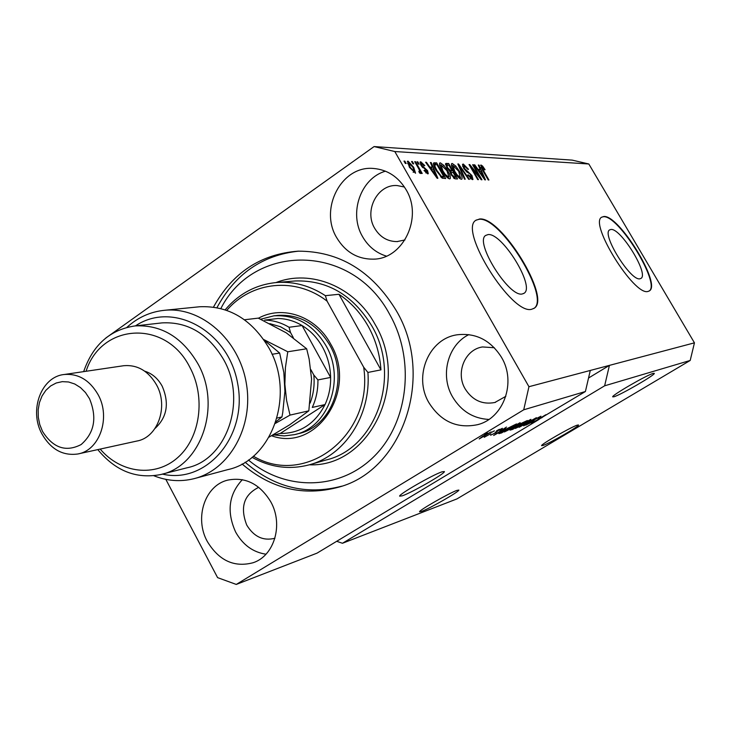 <?xml version="1.0" encoding="UTF-8"?>
<svg xmlns="http://www.w3.org/2000/svg" width="731" height="731" viewBox="0 0 731 731"><rect width="100%" height="100%" fill="white"/><g stroke="black" fill="none" stroke-linecap="round" stroke-linejoin="round"><path stroke-width="1.1" d="M639.954 278.785L641.005 278.383C649.146 274.061 620.683 227.862 610.915 229.47L609.563 229.927C601.311 234.139 630.716 281.481 639.954 278.785M522.245 293.981L524.164 293.213C535.348 286.515 502.078 232.577 488.07 234.578L485.612 235.464C474.337 242.107 508.995 297.554 522.245 293.981M531.629 309.277L534.324 308.162C551.275 297.946 501.238 216.55 479.673 218.98L475.726 220.36C458.547 230.466 511.81 315.326 531.629 309.277M533.74 308.555L533.904 308.436C550.863 298.211 500.836 216.815 479.262 219.263L476.009 220.141M647.913 291.468L649.393 290.883C661.71 284.258 618.819 214.494 603.779 216.513L601.604 217.226C589.022 223.585 634.115 296 647.913 291.468M649.393 290.883L649.027 291.102C661.354 284.469 618.463 214.713 603.413 216.741L601.659 217.18M543.06 445.453C549.794 443.242 579.445 426.155 578.559 424.985L577.243 425.14C570.874 427.114 540.547 444.576 541.589 445.663L543.06 445.453M402.26 495.828C411.873 492.621 445.179 473.45 444.411 471.559L442.036 471.815C432.935 474.684 398.678 494.366 399.619 496.166L402.26 495.828M421.769 511.344C430.038 508.319 459.625 491.369 458.885 490.062L456.875 490.41C448.998 493.178 418.662 510.54 419.557 511.764L421.769 511.344M614.003 396.759C620.838 394.841 655.433 374.784 654.309 373.367L653.176 373.413C646.825 375.003 611.363 395.553 612.697 396.842L614.003 396.759M207.339 541.543C218.944 560.622 234.194 567.685 253.09 562.733C274.335 555.935 283.628 524.447 270.772 501.813C259.816 483.931 245.47 476.703 227.734 480.121C204.817 485.448 194.172 518.078 207.339 541.543M242.363 479.664C228.739 494.32 226.5 511.801 235.656 532.086C242.856 544.869 252.963 552.243 265.983 554.208M428.942 402.744C440.884 421.577 457.094 428.887 477.571 424.674C503.641 418.342 516.671 382.295 501.484 357.313C490.711 340.335 476.091 332.806 457.633 334.734C428.832 338.234 413.07 376.337 428.942 402.744M468.873 334.606C447.756 344.868 439.861 375.378 452.516 396.814C461.087 411.041 473.204 418.58 488.884 419.439M336.689 237.666C345.397 252.122 357.633 259.286 373.404 259.158C403.284 259.076 423.222 217.399 406.034 189.621C398.203 176.71 387.348 169.656 373.459 168.459C341.569 165.334 318.972 208.746 336.689 237.666M385.465 171.182C360.602 178.245 348.55 213.324 362.576 236.68C368.25 246.475 376.182 252.953 386.379 256.115M242.071 463.993C271.228 488.911 303.456 496.623 338.755 487.148C403.037 470.298 435.228 375.697 396.147 310.419C371.896 270.854 339.221 251.108 298.129 251.172C260.729 254.013 232.513 272.654 213.489 307.102M404.435 187.017L397.134 185.555C377.543 183.993 363.764 210.61 374.701 228.346C380.01 237.1 387.457 241.513 397.043 241.595L404.965 239.942M494.339 347.737L482.487 346.951C464.916 349.473 455.413 372.783 465.181 388.91C472.454 400.314 482.332 404.846 494.823 402.498L505.825 396.33M258.737 487.312C243.834 494.723 239.85 507.332 246.776 525.141C253.904 536.773 263.279 541.141 274.911 538.272M604.638 385.813L690.201 360.456L456.948 498.907L342.455 543.279L604.638 385.813L609.416 365.381L528.942 386.708L394.804 151.536L374.098 146.565L105.767 338.051M690.201 360.456L694.45 342.839L609.416 365.381L588.537 378.018M336.689 541.296L342.455 543.279M590.292 370.443L585.412 391.514L541.369 417.785M585.412 391.514L523.725 409.799L528.942 386.708M543.48 416.149L538.363 419.841L317.035 553.139L236.277 584.434L523.725 409.799M543.553 416.286L531.464 423.386L545.847 414.724L541.47 417.968M534.754 419.375L540.94 416.204L538.117 418.507L539.195 417.246L535.448 419.137L531.976 422.162L525.708 425.168L528.586 423.13L529.427 422.81L527.873 424.108L531.364 422.344L534.754 419.375M519.129 427.333L536.38 417.693L523.734 425.853L534.37 418.817L519.129 427.333M530.925 419.347L526.128 422.966L515.392 428.448L520.847 424.693L530.925 419.347M520.152 422.719L515.346 426.383L504.408 431.957L509.9 428.156L520.152 422.719M505.706 428.613L493.653 435.466L506.492 427.059L503.321 429.371L505.706 428.613M484.571 434.579L487.522 433.008L484.571 434.579M482.835 436.151L491.168 431.911L479.198 438.947L482.835 436.151M491.46 432.414L494.384 430.851L491.46 432.414M490.83 433.657L484.224 437.284L490.83 433.657M496.504 430.824L499.41 429.28L496.504 430.824M497.126 430.979L502.398 428.284L500.561 429.892L499.648 430.239L500.772 429.261L498.122 430.586L495.755 432.779L490.547 435.228L494.814 433.145L497.126 430.979M504.381 429.929L516.479 423.925L501.594 432.935L498.853 433.675L504.381 429.929M519.056 424.382L527.362 420.517L512.659 429.399L510.046 430.13L519.056 424.382M694.45 342.839L588.811 163.982L572.19 160.126L374.098 146.565M479.499 176.683L472.61 164.749L473.304 164.786L481.957 179.762L481.226 179.735L471.495 167.646L478.43 179.643L477.736 179.625L469.037 164.557L469.786 164.603L479.499 176.683L479.024 177.003M463.701 168.377L462.659 164.247L463.308 164.064L468.534 169.29L467.941 169.455L464.267 165.836L464.386 168.368L471.97 175.55L472.966 179.479L472.409 179.634L467.703 175.02L468.297 174.846L471.778 177.743L470.143 173.941L466.844 172.05L463.701 168.377M464.487 179.177L457.844 163.963L458.593 164.009L469.439 179.342L468.708 179.323L459.287 165.773L465.227 179.205L464.487 179.177M452.242 163.479L455.696 165.992L459.433 171.282C461.681 175.011 462.504 177.615 461.919 179.086L461.334 179.269C458.977 178.401 456.528 175.714 453.997 171.228L451.52 165.718L451.639 163.653L452.242 163.479L451.402 164.055M440.354 162.839L443.891 165.398L447.692 170.771C449.958 174.545 450.789 177.185 450.177 178.693L449.565 178.885C447.144 177.989 444.649 175.276 442.081 170.716L439.587 165.124L439.724 163.022L440.354 162.839L439.477 163.452M412.896 163.826L411.571 161.514L412.385 161.551L413.7 163.863L412.896 163.826M409.406 167.262L407.523 161.268L408.035 161.122L413.719 167.344L415.537 173.229L409.406 167.262M481.007 165.014L482.634 166.111L485.082 169.693L484.516 169.848L481.985 166.741L481.957 167.819L488.911 179.99L488.235 179.972L482.405 169.884L481.007 165.014L480.523 165.343M588.811 163.982L394.804 151.536M432.423 167.198L430.367 162.51L431.171 162.547L437.887 178.291L437.138 178.263L425.625 162.255L426.438 162.3L429.819 167.079L432.423 167.198L430.212 168.642M421.047 165.462L420.188 161.962L420.773 161.798L424.793 165.626L424.126 165.8L421.668 163.461L421.677 165.215L427.553 170.615L428.265 173.704L427.708 173.868L423.998 170.46L424.674 170.277L426.73 172.196L426.904 170.816L421.047 165.462M418.324 164.1L417.008 161.798L417.812 161.843L419.128 164.137L418.324 164.1M418.178 167.755L414.705 161.679L415.51 161.715L422.216 173.448L421.421 173.421L420.343 171.538L420.754 173.539L419.475 172.927L418.817 171.264L419.621 171.447L419.411 170.149L418.178 167.755M405.321 163.442L403.996 161.103L404.819 161.149L406.153 163.479L405.321 163.442M436.233 170.561C434.086 167.034 433.227 164.493 433.647 162.949L436.635 162.839L445.654 178.547L442.273 178.154L436.233 170.561M446.897 167.81L445.663 163.552L448.633 163.479L457.542 178.949L455.349 178.876L451.155 174.892L450.077 171.666L446.897 167.81M480.249 169.464L478.257 165.051L478.969 165.087L485.485 179.881L484.827 179.853L474.081 164.831L474.794 164.868L477.955 169.354L480.249 169.464L478.33 170.78M165.827 479.362L217.591 577.627L236.277 584.434M480.998 167.225L482.634 166.111M481.062 167.372L481.756 166.896M481.455 168.167L481.957 167.819M430.568 162.967L431.171 162.547M430.906 168.258L431.199 168.952M425.917 162.666L426.438 162.3M429.335 167.417L429.819 167.079M435.183 173.631L433.236 169.044L431.135 168.943L436.562 176.628L435.183 173.631M430.669 169.272L431.135 168.943M419.996 162.337L420.773 161.798M420.389 164.155L421.312 163.552M421.12 165.599L421.677 165.215M421.842 166.714L422.463 166.275M426.995 170.999L427.553 170.615M424.126 170.661L424.674 170.277M425.817 172.827L426.73 172.196M417.255 162.227L417.812 161.843M414.952 162.108L415.51 161.715M419.228 172.315L420.343 171.538M404.243 161.551L404.819 161.149M407.322 161.615L408.035 161.122M413.152 167.737L413.719 167.344M414.093 171.684L412.914 167.317L408.72 162.885L410.164 167.189L414.093 171.684L413.17 172.324M409.588 167.582L410.164 167.189M411.818 161.944L412.385 161.551M433.401 163.461L434.47 162.73M433.446 164.219L434.57 164.274L436.635 162.839M434.57 164.274L434.854 164.767M442.301 177.752L442.62 178.309M443.845 176.683L436.928 164.639L434.89 164.74L435.091 166.778L437.01 170.615L441.35 176.29L443.845 176.683L441.972 177.971M441.341 177.487L442.566 176.637M440.619 176.792L441.35 176.29M436.48 170.99L437.01 170.615M434.479 167.198L435.091 166.778M443.306 165.809L443.891 165.398M447.171 171.136L447.692 170.771M448.13 177.496L448.35 178.437M439.505 164.713L440.272 165.27M448.514 177.048L448.971 176.911L446.933 170.716L440.948 164.804L442.858 170.798L445.216 174.353L448.514 177.048L447.454 177.779M444.686 174.718L445.216 174.353M442.337 171.155L442.858 170.798M445.581 164.84L448.633 163.479M450.524 171.73L451.045 172.626M454.234 178.163L454.527 178.675M455.76 177.112L453.101 172.479L451.155 172.543L451.749 174.663L454.563 177.066L455.76 177.112L453.969 178.346M451.228 175.02L451.749 174.663M450.314 173.128L451.155 172.543M452.06 170.67L448.935 165.243L446.915 165.279L447.637 167.828L450.698 170.615L452.06 170.67L450.058 172.05M447.116 168.185L447.637 167.828M455.13 166.385L455.696 165.992M458.931 171.63L459.433 171.282M459.872 177.925L460.091 178.793M451.447 165.352L452.151 165.882M460.292 177.469L458.693 171.228L452.845 165.398L454.755 171.31L457.067 174.81L460.292 177.469L459.26 178.172M456.555 175.166L457.067 174.81M454.243 171.657L454.755 171.31M458.026 164.393L458.593 164.009M458.785 166.12L459.287 165.773M462.449 164.658L463.308 164.064M462.604 165.955L463.18 166.394M463.893 168.706L464.386 168.368M471.477 175.897L471.97 175.55M470.737 178.465L470.947 179.004M467.803 175.184L468.297 174.846M470.38 178.528L471.367 177.861M472.82 165.115L473.304 164.786M471.011 167.984L471.495 167.646M469.265 164.959L469.786 164.603M478.44 165.453L478.969 165.087M478.768 170.478L479.079 171.182M474.337 165.188L474.794 164.868M482.926 175.504L481.035 171.191L479.189 171.109L484.251 178.318L482.926 175.504M480.806 437.979L489.377 432.898L480.806 437.979M495.38 432.112L495.755 432.779M498.716 432.597L503.723 429.755L498.716 432.597M502.626 432.112L514.039 425.204L505.066 429.718L500.772 432.615L502.626 432.112M519.449 422.984L519.759 423.523M506.656 430.879L518.791 423.742L510.549 427.964L506.656 430.879M513.692 428.576L518.078 425.926L513.436 428.028L511.928 429.07L513.692 428.576M517.685 425.241L518.078 425.926M519.796 424.894L524.959 421.769L519.741 424.163L518.005 425.378L519.796 424.894M530.194 419.612L530.496 420.142M517.594 427.388L529.564 420.362L521.477 424.501L517.594 427.388M258.445 318.223C282.605 304.781 315.838 316.176 330.567 343.862C358.373 389.861 316.761 452.58 271.512 435.74M298.111 433.711C331.837 427.215 349.573 378.658 329.718 345.059C316.916 323.997 299.591 314.111 277.753 315.381L273.833 315.847C295.735 314.568 313.115 324.5 325.971 345.653C345.882 379.398 328.1 428.156 294.273 434.671L284.24 435.914L274.125 434.963M248.458 460.018C285.108 491.086 339.422 490.784 373.751 456.765C408.273 423.057 415.665 360.337 389.797 314.613C352.159 242.984 254.013 242.884 220.853 308.546M216.961 307.669C235.172 273.897 262.429 255.055 298.732 251.144M368.26 326.382C360.73 313.023 350.953 302.323 338.956 294.282L380.952 369.868C379.901 354.334 375.67 339.833 368.26 326.382M225.157 309.816C239.156 293.396 256.554 284.277 277.351 282.449C294.227 281.398 310.236 285.803 325.377 295.671L338.956 294.282M380.952 369.868L367.921 372.445C371.184 415.427 344.685 455.87 308.756 464.953C289.202 469.942 270.296 467.392 252.031 457.304M325.377 295.671L327.095 301.172C295.534 276.537 251.336 281.371 226.784 310.373M253.355 456.199C305.567 487.476 373.852 435.219 363.7 367.236L367.921 372.445M327.095 301.172L363.7 367.236M341.697 486.188C306.298 495.417 274.107 487.431 245.123 462.22M310.118 403.101C313.517 394.237 314.75 384.871 313.818 375.03L317.93 379.919C318.067 389.733 316.185 398.907 312.283 407.432L325.03 404.572C315.088 423.861 300.158 433.492 280.238 433.474L325.03 404.572C328.895 396.165 330.759 387.119 330.622 377.434C330.366 366.66 327.689 356.6 322.609 347.243C317.418 337.96 310.574 330.732 302.086 325.542C294.41 320.964 286.342 318.625 277.881 318.497L266.312 319.904M260.647 319.228L273.833 315.847M317.93 379.919L330.622 377.434L302.086 325.542L289.047 327.269L290.518 332.532L280.54 326.775L269.812 323.632M313.818 375.03L310.858 369.63M293.295 337.603L290.518 332.532M277.881 318.497L264.595 320.114C273.138 320.242 281.298 322.627 289.047 327.269M280.238 433.474L271.932 435.502M195.442 478.293L227.652 469.658C272.499 460.302 295.699 393.918 268.834 347.828C251.683 319.209 228.62 305.512 199.664 306.755L197.991 306.919M100.193 449.081C120.743 473.377 155.255 477.645 177.724 457.588C200.367 437.814 205.968 397.043 189.822 367.254C165.882 319.036 101.207 323.139 86.084 371.266M83.663 371.631C92.874 344.895 109.997 329.654 135.025 325.925C161.249 324.573 182.174 337.119 197.79 363.545C222.087 405.879 201.052 466.652 160.518 474.574C136.249 479.225 115.334 470.901 97.799 449.611M78.564 453.823L136.734 441.076C157.741 437.695 168.852 406.527 156.48 384.78C148.375 370.964 137.483 364.605 123.813 365.701L123.073 365.811M89.502 398.687L85.472 392.547L80.465 387.567L74.726 383.985L68.568 381.975L62.29 381.646L56.214 382.998L50.64 385.95L45.843 390.345L42.051 395.974L39.456 402.534L38.176 409.716L38.277 417.163L39.748 424.51L42.517 431.4C53.034 447.984 65.9 452.379 81.114 444.567C94.463 432.88 97.26 417.584 89.502 398.687M41.877 433.83C28.82 410.301 41.256 376.666 64.209 374.5C78.381 373.386 89.685 380.12 98.137 394.703C111.03 417.675 99.59 450.506 77.815 453.988C62.729 456.025 50.75 449.309 41.877 433.83M155.082 428.393C167.125 417.227 169.491 403.156 162.172 386.16C157.933 378.475 152.103 373.477 144.683 371.165M161.944 474.209L186.853 467.831C226.674 460.027 247.389 400.752 223.585 359.515C208.28 333.765 187.748 321.558 161.98 322.892L160.518 323.056M126.902 327.36C137.876 317.345 150.549 311.644 164.914 310.255C201.454 306.691 239.037 339.632 246.301 383.145C253.986 426.575 229.525 470.06 193.825 478.723C180.393 482.003 167.061 481.007 153.839 475.744M162.392 474.09C206.38 484.534 247.9 436.352 237.694 383.684C228.648 330.814 172.909 300.569 135.473 325.871M244.465 319.767L258.253 318.131L286.232 332.824L306.664 348.778L309.149 359.076L311.58 379.097L308.829 410.831L289.513 424.912L269.063 437.129M275.34 423.404L290.015 415.107L286.579 400.396L284.871 384.259L285.41 367.656L287.767 351.775L263.727 339.54M287.767 351.775L306.664 348.778M290.015 415.107L308.829 410.831M264.074 340.052L279.662 353.064L283.847 372.554L284.907 391.368L282.769 412.439L281.956 416.944L275.861 421.869M272.033 354.279L279.662 353.064M277.022 418.068L281.956 416.944M482.542 170.122L483.017 169.802M422.591 167.637L423.578 166.96M445.471 164.027L446.44 163.36M453.403 177.861L454.563 177.066M449.629 171.346L450.698 170.615M459.836 168.532L460.366 168.167M466.753 171.995L467.749 171.31M310.547 464.441L326.081 459.982C376.017 448.56 401.657 375.999 371.787 325.88C352.899 294.995 327.397 280.028 295.26 280.96L277.351 282.449M276.035 282.55C310.903 268.917 354.617 286.616 375.058 324.326C410.685 383.309 369.639 467.52 309.314 464.797M523.624 293.56L524.164 293.213M253.767 562.486L253.09 562.733M478.732 424.327L477.571 424.674M374.482 259.094L373.404 259.158M341.066 486.398L338.755 487.148M397.71 241.568L397.043 241.595M495.545 402.297L494.823 402.498M481.82 166.787L481.035 167.317M427.068 172.141L425.926 172.927M419.585 171.474L419.046 171.849M414.285 171.648L413.234 172.379M408.72 162.885L407.633 163.643M434.89 164.74L433.794 165.498M448.871 176.984L447.573 177.871M440.948 164.804L439.733 165.645M460.631 177.405L459.379 178.263M452.845 165.398L451.657 166.22M463.829 165.946L462.842 166.631M471.714 177.797L470.49 178.629M295.461 434.378L299.29 433.419M64.209 374.5L123.813 365.701M135.025 325.925L161.98 322.892M164.914 310.255L199.664 306.755"/></g></svg>
